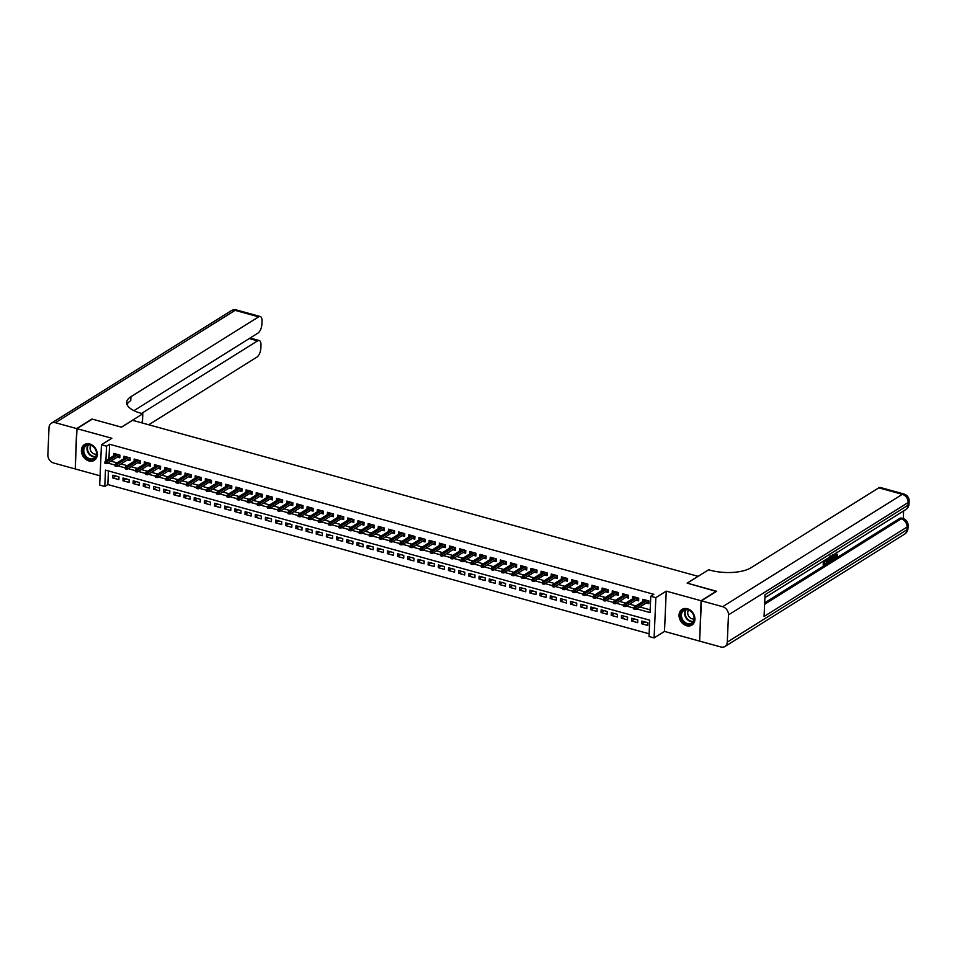 <?xml version="1.0" encoding="UTF-8"?>
<svg xmlns="http://www.w3.org/2000/svg" width="957" height="957" viewBox="0 0 957 957"><rect width="100%" height="100%" fill="white"/><g stroke="black" fill="none" stroke-linecap="round" stroke-linejoin="round"><path stroke-width="1.44" d="M88.965 460.951A9.259 7.357 -122 0 0 94.253 460.317A9.259 7.357 -122 0 0 96.908 451.548A9.259 7.357 -122 0 0 89.707 443.964A9.259 7.357 -122 0 0 84.431 444.61A9.259 7.357 -122 0 0 81.776 453.379A9.259 7.357 -122 0 0 88.965 460.951M686.612 625.734A9.259 7.357 -122 0 0 691.899 625.1A9.259 7.357 -122 0 0 694.555 616.32A9.259 7.357 -122 0 0 687.353 608.748A9.259 7.357 -122 0 0 682.078 609.382A9.259 7.357 -122 0 0 679.422 618.162A9.259 7.357 -122 0 0 686.612 625.734M108.428 470.94L107.83 484.553L104.78 486.467L99.684 485.067L101.442 444.778L106.538 446.177L105.904 460.676M698.12 576.341L132.521 420.302L121.515 427.181L92.267 419.118L76.991 428.664L75.232 468.954L100.09 475.808M699.651 640.831L701.086 600.745L666.251 591.139L655.856 597.635L654.098 637.924L649.013 636.525L649.731 620.184L105.485 470.126L104.78 486.467M666.251 591.139L664.493 631.429L699.328 641.034M664.493 631.429L654.098 637.924M107.83 484.553L649.133 633.797M698.12 576.246L687.126 583.124L716.362 591.474M716.374 591.187L701.086 600.745M117.256 457.123L119.804 457.829L119.924 455.101L113.823 453.415L113.716 455.783M127.437 459.922L129.985 460.628L130.104 457.913L123.991 456.226L123.896 458.582M137.605 462.733L140.153 463.439L140.272 460.712L134.171 459.025L134.064 461.394M147.773 465.533L150.321 466.238L150.44 463.523L144.34 461.836L144.232 464.193M157.953 468.344L160.501 469.05L160.62 466.322L154.508 464.635L154.412 467.004M168.121 471.143L170.669 471.849L170.789 469.121L164.688 467.447L164.58 469.803M178.301 473.954L180.849 474.66L180.957 471.933L174.856 470.246L174.76 472.614M188.469 476.753L191.017 477.459L191.137 474.732L185.036 473.057L184.928 475.414M198.637 479.565L201.185 480.258L201.305 477.543L195.204 475.856L195.096 478.213M208.817 482.364L211.365 483.07L211.485 480.342L205.372 478.667L205.276 481.024M218.986 485.175L221.534 485.869L221.653 483.153L215.552 481.467L215.445 483.823M229.154 487.974L231.702 488.68L231.821 485.953L225.72 484.278L225.625 486.635M239.334 490.785L241.882 491.479L242.001 488.764L235.9 487.077L235.793 489.434M249.502 493.585L252.05 494.291L252.17 491.563L246.069 489.888L245.961 492.245M259.682 496.396L262.23 497.09L262.35 494.374L256.237 492.688L256.141 495.044M269.85 499.195L272.398 499.901L272.518 497.173L266.417 495.487L266.309 497.855M280.018 501.994L282.566 502.7L282.686 499.985L276.585 498.298L276.477 500.655M290.198 504.806L292.746 505.511L292.866 502.784L286.753 501.097L286.657 503.466M300.366 507.605L302.914 508.311L303.034 505.595L296.933 503.908L296.826 506.265M310.547 510.416L313.095 511.122L313.202 508.394L307.101 506.708L307.006 509.076M320.715 513.215L323.263 513.921L323.382 511.194L317.281 509.519L317.174 511.875M330.883 516.026L333.431 516.72L333.55 514.005L327.45 512.318L327.342 514.687M341.063 518.826L343.611 519.531L343.73 516.804L337.618 515.129L337.522 517.486M351.231 521.637L353.779 522.331L353.899 519.615L347.798 517.928L347.69 520.285M361.399 524.436L363.947 525.142L364.067 522.414L357.966 520.74L357.87 523.096M371.579 527.247L374.127 527.941L374.247 525.226L368.146 523.539L368.038 525.895M381.747 530.046L384.295 530.752L384.415 528.025L378.314 526.35L378.206 528.707M391.927 532.858L394.475 533.551L394.595 530.836L388.482 529.149L388.386 531.506M402.096 535.657L404.644 536.363L404.763 533.635L398.662 531.948L398.555 534.317M412.264 538.456L414.812 539.162L414.931 536.446L408.83 534.76L408.723 537.116M422.444 541.267L424.992 541.973L425.111 539.246L418.999 537.559L418.903 539.927M432.612 544.066L435.16 544.772L435.279 542.057L429.179 540.37L429.071 542.727M442.792 546.878L445.34 547.583L445.448 544.856L439.347 543.169L439.251 545.538M452.96 549.677L455.508 550.383L455.628 547.655L449.527 545.98L449.419 548.337M463.128 552.488L465.676 553.194L465.796 550.466L459.695 548.78L459.587 551.148M473.308 555.287L475.856 555.993L475.976 553.266L469.863 551.591L469.767 553.947M483.476 558.098L486.024 558.792L486.144 556.077L480.043 554.39L479.935 556.747M493.656 560.898L496.193 561.603L496.312 558.876L490.211 557.201L490.116 559.558M503.825 563.709L506.373 564.403L506.492 561.687L500.391 560.001L500.284 562.357M513.993 566.508L516.541 567.214L516.66 564.486L510.56 562.812L510.452 565.168M524.173 569.319L526.721 570.013L526.84 567.298L520.728 565.611L520.632 567.968M534.341 572.119L536.889 572.824L537.009 570.097L530.908 568.41L530.8 570.779M544.509 574.918L547.057 575.624L547.177 572.908L541.076 571.221L540.98 573.578M554.689 577.729L557.237 578.435L557.357 575.707L551.256 574.021L551.148 576.389M564.857 580.528L567.405 581.234L567.525 578.518L561.424 576.832L561.316 579.188M575.037 583.339L577.585 584.045L577.705 581.318L571.592 579.631L571.496 582M585.206 586.139L587.754 586.844L587.873 584.117L581.772 582.442L581.665 584.799M595.374 588.95L597.922 589.656L598.041 586.928L591.94 585.241L591.833 587.61M605.554 591.749L608.102 592.455L608.221 589.727L602.109 588.053L602.013 590.409M615.722 594.56L618.27 595.254L618.389 592.539L612.289 590.852L612.181 593.22M625.902 597.359L628.45 598.065L628.558 595.338L622.457 593.663L622.361 596.02M636.07 600.171L638.618 600.864L638.738 598.149L632.637 596.462L632.529 598.819M644.791 621.859L641.74 623.773L647.841 625.447L647.961 622.732L641.86 621.045L641.74 623.773M634.623 619.047L631.56 620.961L637.661 622.648L637.781 619.921L631.68 618.246L631.56 620.961M624.442 616.248L621.392 618.162L627.493 619.849L627.613 617.121L621.512 615.435L621.392 618.162M614.274 613.449L611.212 615.351L617.325 617.038L617.444 614.31L611.332 612.636L611.212 615.351M604.106 610.638L601.044 612.552L607.145 614.238L607.264 611.511L601.163 609.824L601.044 612.552M593.926 607.839L590.876 609.741L596.977 611.427L597.096 608.712L590.995 607.025L590.876 609.741M583.758 605.027L580.696 606.941L586.797 608.628L586.916 605.901L580.815 604.214L580.696 606.941M573.578 602.228L570.528 604.142L576.628 605.817L576.748 603.101L570.647 601.415L570.528 604.142M563.41 599.417L560.347 601.331L566.46 603.018L566.58 600.29L560.467 598.603L560.347 601.331M553.242 596.618L550.179 598.532L556.28 600.206L556.4 597.491L550.299 595.804L550.179 598.532M543.062 593.807L540.011 595.721L546.112 597.407L546.232 594.68L540.131 593.005L540.011 595.721M532.893 591.007L529.831 592.921L535.944 594.596L536.052 591.881L529.951 590.194L529.831 592.921M522.725 588.196L519.663 590.11L525.764 591.797L525.883 589.069L519.783 587.395L519.663 590.11M512.545 585.397L509.495 587.311L515.596 588.986L515.715 586.27L509.603 584.583L509.495 587.311M502.377 582.586L499.315 584.5L505.416 586.186L505.535 583.459L499.434 581.784L499.315 584.5M492.197 579.786L489.147 581.7L495.248 583.375L495.367 580.66L489.266 578.973L489.147 581.7M482.029 576.975L478.967 578.889L485.079 580.576L485.199 577.849L479.086 576.174L478.967 578.889M471.861 574.176L468.798 576.09L474.899 577.777L475.019 575.049L468.918 573.363L468.798 576.09M461.681 571.377L458.63 573.279L464.731 574.966L464.851 572.25L458.75 570.563L458.63 573.279M451.513 568.566L448.45 570.48L454.551 572.166L454.671 569.439L448.57 567.752L448.45 570.48M441.333 565.766L438.282 567.668L444.383 569.355L444.503 566.64L438.402 564.953L438.282 567.668M431.164 562.955L428.102 564.869L434.215 566.556L434.334 563.829L428.222 562.142L428.102 564.869M420.996 560.156L417.934 562.07L424.035 563.745L424.154 561.029L418.053 559.343L417.934 562.07M410.816 557.345L407.766 559.259L413.867 560.946L413.986 558.218L407.885 556.543L407.766 559.259M400.648 554.546L397.586 556.46L403.698 558.134L403.806 555.419L397.705 553.732L397.586 556.46M390.468 551.734L387.418 553.648L393.518 555.335L393.638 552.608L387.537 550.933L387.418 553.648M380.3 548.935L377.249 550.849L383.35 552.524L383.47 549.808L377.357 548.122L377.249 550.849M370.132 546.124L367.069 548.038L373.17 549.725L373.29 546.997L367.189 545.323L367.069 548.038M359.952 543.325L356.901 545.239L363.002 546.914L363.122 544.198L357.021 542.511L356.901 545.239M349.784 540.514L346.721 542.428L352.834 544.114L352.954 541.387L346.841 539.712L346.721 542.428M339.615 537.714L336.553 539.628L342.654 541.315L342.773 538.588L336.673 536.901L336.553 539.628M329.435 534.915L326.385 536.817L332.486 538.504L332.605 535.776L326.504 534.102L326.385 536.817M319.267 532.104L316.205 534.018L322.306 535.705L322.425 532.977L316.324 531.291L316.205 534.018M309.087 529.305L306.037 531.207L312.138 532.893L312.257 530.178L306.156 528.491L306.037 531.207M298.919 526.494L295.857 528.408L301.969 530.094L302.089 527.367L295.976 525.68L295.857 528.408M288.751 523.694L285.688 525.608L291.789 527.283L291.909 524.568L285.808 522.881L285.688 525.608M278.571 520.883L275.52 522.797L281.621 524.484L281.741 521.756L275.64 520.07L275.52 522.797M268.403 518.084L265.34 519.998L271.441 521.673L271.561 518.957L265.46 517.27L265.34 519.998M258.223 515.273L255.172 517.187L261.273 518.873L261.393 516.146L255.292 514.471L255.172 517.187M248.054 512.473L244.992 514.388L251.105 516.062L251.224 513.347L245.112 511.66L244.992 514.388M237.886 509.662L234.824 511.576L240.925 513.263L241.044 510.536L234.944 508.861L234.824 511.576M227.706 506.863L224.656 508.777L230.757 510.452L230.876 507.736L224.775 506.05L224.656 508.777M217.538 504.052L214.476 505.966L220.589 507.653L220.708 504.925L214.595 503.25L214.476 505.966M207.37 501.253L204.308 503.167L210.408 504.841L210.528 502.126L204.427 500.439L204.308 503.167M197.19 498.453L194.139 500.355L200.24 502.042L200.36 499.315L194.247 497.64L194.139 500.355M187.022 495.642L183.959 497.556L190.06 499.243L190.18 496.516L184.079 494.829L183.959 497.556M176.842 492.843L173.791 494.745L179.892 496.432L180.012 493.716L173.911 492.03L173.791 494.745M166.674 490.032L163.611 491.946L169.724 493.633L169.844 490.905L163.731 489.218L163.611 491.946M156.505 487.233L153.443 489.135L159.544 490.821L159.663 488.106L153.563 486.419L153.443 489.135M146.325 484.421L143.275 486.335L149.376 488.022L149.495 485.295L143.394 483.608L143.275 486.335M136.157 481.622L133.095 483.536L139.196 485.211L139.315 482.495L133.214 480.809L133.095 483.536M125.977 478.811L122.927 480.725L129.028 482.412L129.147 479.684L123.046 478.01L122.927 480.725M118.979 476.885L112.866 475.198L112.747 477.926L118.859 479.601L118.979 476.885M636.764 608.903L650.066 612.564L650.772 596.235L653.834 594.321L109.588 444.263L108.954 458.762M110.845 461.142L117.065 462.853M121.013 463.942L127.233 465.664M131.181 466.753L137.413 468.463M141.361 469.552L147.581 471.275M151.529 472.363L157.761 474.074M161.697 475.162L167.93 476.885M171.877 477.962L178.098 479.684M182.045 480.773L188.278 482.484M192.225 483.572L198.446 485.295M202.394 486.383L208.614 488.094M212.562 489.183L218.794 490.905M222.742 491.994L228.962 493.704M232.91 494.793L239.142 496.516M243.09 497.604L249.31 499.315M253.258 500.403L259.479 502.126M263.426 503.215L269.659 504.925M273.606 506.014L279.827 507.736M283.774 508.825L290.007 510.536M293.943 511.624L300.175 513.347M304.123 514.435L310.343 516.146M314.291 517.235L320.523 518.945M324.471 520.034L330.691 521.756M334.639 522.845L340.859 524.556M344.807 525.644L351.04 527.367M354.987 528.455L361.208 530.166M365.155 531.255L371.388 532.977M375.335 534.066L381.556 535.776M385.504 536.865L391.724 538.588M395.672 539.676L401.904 541.387M405.852 542.475L412.072 544.198M416.02 545.287L422.252 546.997M426.188 548.086L432.42 549.808M436.368 550.897L442.589 552.608M446.536 553.696L452.769 555.407M456.716 556.495L462.937 558.218M466.884 559.307L473.105 561.017M477.053 562.106L483.285 563.829M487.233 564.917L493.453 566.628M497.401 567.716L503.633 569.439M507.581 570.528L513.801 572.238M517.749 573.327L523.969 575.049M527.917 576.138L534.15 577.849M538.097 578.937L544.318 580.66M548.265 581.748L554.498 583.459M558.445 584.548L564.666 586.27M568.614 587.359L574.834 589.069M578.782 590.158L585.014 591.881M588.962 592.957L595.182 594.68M599.13 595.768L605.362 597.479M609.298 598.568L615.53 600.29M619.478 601.379L625.699 603.089M629.646 604.178L635.879 605.901M639.826 606.989L650.186 609.848M646.238 602.97L648.786 603.676L648.906 600.948L642.805 599.273L642.697 601.63M101.442 444.778L111.837 438.27L76.991 428.664M109.588 444.263L106.538 446.177M650.772 596.235L655.856 597.635M107.782 463.044L115.067 465.054M117.95 465.856L125.235 467.865M128.13 468.655L135.416 470.665M138.298 471.466L145.584 473.476M148.479 474.265L155.764 476.275M158.647 477.076L165.932 479.086M168.815 479.876L176.1 481.885M178.995 482.687L186.28 484.697M189.163 485.486L196.448 487.496M199.343 488.297L206.628 490.295M209.511 491.097L216.796 493.106M219.679 493.908L226.965 495.905M229.859 496.707L237.145 498.717M240.028 499.506L247.313 501.516M250.208 502.317L257.481 504.327M260.376 505.117L267.661 507.126M270.544 507.928L277.829 509.937M280.724 510.727L288.009 512.737M290.892 513.538L298.177 515.548M301.06 516.337L308.345 518.347M311.24 519.149L318.525 521.158M321.408 521.948L328.694 523.957M331.589 524.759L338.874 526.769M341.757 527.558L349.042 529.568M351.925 530.369L359.21 532.367M362.105 533.169L369.39 535.178M372.273 535.968L379.558 537.978M382.453 538.779L389.726 540.789M392.621 541.578L399.906 543.588M402.789 544.389L410.075 546.399M412.969 547.189L420.255 549.198M423.138 550L430.423 552.01M433.306 552.799L440.591 554.809M443.486 555.61L450.771 557.62M453.654 558.409L460.939 560.419M463.834 561.221L471.119 563.23M474.002 564.02L481.287 566.03M484.17 566.831L491.455 568.829M494.35 569.63L501.635 571.64M504.518 572.442L511.804 574.439M514.699 575.241L521.972 577.25M524.867 578.04L532.152 580.05M535.035 580.851L542.32 582.861M545.215 583.65L552.5 585.66M555.383 586.462L562.668 588.471M565.551 589.261L572.836 591.27M575.731 592.072L583.016 594.082M585.899 594.871L593.184 596.881M596.079 597.682L603.365 599.692M606.248 600.482L613.533 602.491M616.416 603.293L623.701 605.303M626.596 606.092L633.881 608.102M115.809 476.012L112.747 477.926M634.898 608.209L633.881 607.934L633.833 609.023L634.85 609.298L636.118 607.396L634.288 606.894L645.353 599.967M647.183 600.482L636.118 607.396L636.034 609.358L648.894 601.319M634.85 609.298L636.034 609.358M634.288 606.894L633.881 607.934M684.327 609.621A8.015 6.376 58 0 1 693.586 614.896A8.015 6.376 58 0 1 690.631 624.251A8.015 6.376 58 0 1 681.372 618.976A8.015 6.376 58 0 1 684.327 609.621M690.703 623.509A7.429 5.898 -122 0 0 691.72 623.043A7.429 5.898 -122 0 0 693.131 614.227A7.429 5.898 -122 0 0 684.865 609.968A7.429 5.898 -122 0 0 683.848 610.446A7.429 5.898 -122 0 0 682.425 619.263A7.429 5.898 -122 0 0 690.703 623.509M682.867 608.975A9.199 7.321 -122 0 0 682.592 609.13A9.199 7.321 -122 0 0 680.846 620.052A9.199 7.321 -122 0 0 691.098 625.328A9.199 7.321 -122 0 0 692.354 624.742A9.199 7.321 -122 0 0 692.617 624.562M688.669 610.135A5.287 4.199 -122 0 0 688.681 616.176A5.287 4.199 -122 0 0 694.112 618.832M86.668 444.838A8.015 6.376 58 0 1 95.939 450.113A8.015 6.376 58 0 1 92.985 459.468A8.015 6.376 58 0 1 83.726 454.192A8.015 6.376 58 0 1 86.668 444.838M93.056 458.738A7.429 5.898 -122 0 0 94.073 458.259A7.429 5.898 -122 0 0 95.485 449.443A7.429 5.898 -122 0 0 87.207 445.196A7.429 5.898 -122 0 0 86.202 445.675A7.429 5.898 -122 0 0 84.778 454.479A7.429 5.898 -122 0 0 93.056 458.738M85.221 444.192A9.199 7.321 -122 0 0 84.946 444.347A9.199 7.321 -122 0 0 83.187 455.281A9.199 7.321 -122 0 0 93.451 460.544A9.199 7.321 -122 0 0 94.707 459.958A9.199 7.321 -122 0 0 94.97 459.791M91.023 445.352A5.287 4.199 -122 0 0 91.035 451.405A5.287 4.199 -122 0 0 96.466 454.061M835.138 553.744L835.916 557.333L835.102 557.106L836.203 554.833L837.519 554.94L835.928 558.063L834.301 558.051M835.114 557.835C834.002 558.362 833.475 557.584 833.559 555.491L833.631 554.689M830.532 557.656L830.82 556.448M833.164 554.988L834.026 559.163L832.662 559.283L832.458 558.194M824.719 560.264L824.671 561.352L826.597 560.144L824.635 562.106L824.539 564.367L826.692 563.015L826.669 563.769L823.176 565.216L823.355 561.125M824.695 560.599L826.597 560.144M824.563 563.613L826.692 563.015M764.667 602.874L899.724 518.407A7.13 3.266 -74.6 0 1 901.327 518.072L902.858 518.491A7.13 3.266 105.4 0 0 901.243 518.826L899.724 518.407M903.276 518.622L903.611 510.918M826.561 562.979L826.74 559.008M701.397 600.829L699.639 641.118L720.896 646.98A7.13 5.658 -122 0 0 724.963 646.489A7.13 5.658 -122 0 0 727.284 642.123L728.48 614.908A7.13 5.658 -122 0 0 722.655 606.69L701.397 600.829L716.673 591.27L687.222 583.148L708.611 569.774L710.345 570.252A29.691 11.795 2.5 0 0 751.054 567.704L878.765 487.831A7.13 3.266 -74.6 0 1 880.38 487.496L903.922 493.991A7.13 3.266 105.4 0 0 902.319 494.326L878.765 487.831M722.655 606.69L902.319 494.326A7.13 5.658 58 0 1 908.133 502.545L908.014 505.26L765.026 594.692L764.069 616.475L907.069 527.044L906.949 529.759A7.13 5.658 58 0 1 904.616 534.126L724.963 646.489M823.989 565.443L824.192 560.587M830.066 555.838L830.52 558.146L828.678 562.513L827.374 563.326L827.578 558.469M828.104 558.146L827.925 562.249L829.563 560.778L829.48 556.519M827.374 563.326L826.692 563.147M828.678 561.783L827.949 561.58M827.865 561.556L829.193 557.464M829.563 560.778L828.75 560.551M830.006 558.457L829.193 558.23M833.475 559.51L833.152 557.752L831.585 558.732L830.532 561.352L831.824 555.814M832.231 555.838L831.777 557.883L833.033 557.106L832.53 554.474L832.231 555.838M830.532 561.352L829.863 561.161M831.968 557.034L832.112 556.352M833.033 557.106L832.219 556.878M835.425 557.441L837.016 555.06L836.203 554.833M837.519 552.261L836.657 552.799M837.016 552.895L836.155 552.129M835.928 558.063C834.815 558.589 834.289 557.811 834.372 555.718L833.559 555.491M834.372 555.718L834.6 554.079M76.692 428.58L91.968 419.034L121.419 427.145L142.808 413.771L141.074 413.292A29.691 11.795 -177.5 0 1 126.683 402.442A29.691 11.795 -177.5 0 1 130.918 396.724L258.641 316.851L235.087 310.355L55.422 422.719L76.692 428.58L75.244 468.679M142.808 413.771L142.461 421.666L140.942 422.623M141.564 413.424L257.589 340.859A7.13 3.266 105.4 0 1 259.191 340.525A7.13 3.266 105.4 0 1 260.974 345.106L260.83 348.312A7.13 3.266 105.4 0 1 256.871 357.14L148.742 424.776M55.422 422.719A7.13 5.658 -122 0 0 51.367 423.209A7.13 5.658 -122 0 0 49.034 427.576L47.85 454.802A7.13 5.658 -122 0 0 53.664 463.009L74.933 468.87M133.968 410.661L257.923 333.132A7.13 3.266 105.4 0 0 261.871 324.303L262.015 321.085A7.13 3.266 105.4 0 0 260.244 316.516A7.13 3.266 105.4 0 0 258.641 316.851M127.018 404.428A29.691 11.795 -177.5 0 1 130.75 400.648L130.918 396.724M624.73 605.41L623.713 605.123L623.665 606.224L624.682 606.499L625.95 604.585L624.12 604.082L635.185 597.168M637.015 597.67L625.95 604.585L625.866 606.547L638.726 598.508M624.682 606.499L625.866 606.547M624.12 604.082L623.713 605.123M614.561 602.599L613.545 602.324L613.497 603.412L614.514 603.688L615.782 601.786L613.951 601.283L625.005 594.357M626.835 594.871L615.782 601.786L615.686 603.747L628.546 595.709M614.514 603.688L615.686 603.747M613.951 601.283L613.545 602.324M604.381 599.8L603.365 599.525L603.317 600.613L604.334 600.888L605.602 598.974L603.771 598.472L614.837 591.558M616.667 592.06L605.602 598.974L605.518 600.936L618.378 592.897M604.334 600.888L605.518 600.936M603.771 598.472L603.365 599.525M594.213 597.001L593.196 596.713L593.149 597.802L594.165 598.089L595.433 596.175L593.603 595.673L604.657 588.746M606.487 589.261L595.433 596.175L595.35 598.137L608.197 590.098M594.165 598.089L595.35 598.137M593.603 595.673L593.196 596.713M584.033 594.189L583.016 593.914L582.969 595.003L583.985 595.278L585.253 593.364L583.423 592.862L594.488 585.947M596.319 586.45L585.253 593.364L585.17 595.326L598.029 587.287M583.985 595.278L585.17 595.326M583.423 592.862L583.016 593.914M573.865 591.39L572.848 591.103L572.8 592.192L573.817 592.479L575.085 590.565L573.255 590.062L584.32 583.148M586.151 583.65L575.085 590.565L575.001 592.527L587.861 584.488M573.817 592.479L575.001 592.527M573.255 590.062L572.848 591.103M563.697 588.579L562.68 588.304L562.632 589.392L563.649 589.668L564.917 587.765L563.087 587.251L574.14 580.337M575.97 580.839L564.917 587.765L564.833 589.715L577.681 581.677M563.649 589.668L564.833 589.715M563.087 587.251L562.68 588.304M553.517 585.78L552.5 585.493L552.452 586.581L553.469 586.868L554.737 584.954L552.907 584.452L563.972 577.538M565.802 578.04L554.737 584.954L554.653 586.916L567.513 578.877M553.469 586.868L554.653 586.916M552.907 584.452L552.5 585.493M543.349 582.969L542.332 582.693L542.284 583.782L543.301 584.057L544.569 582.155L542.739 581.641L553.792 574.726M555.634 575.229L544.569 582.155L544.485 584.105L557.333 576.066M543.301 584.057L544.485 584.105M542.739 581.641L542.332 582.693M533.181 580.169L532.152 579.882L532.116 580.971L533.133 581.258L534.401 579.344L532.559 578.841L543.624 571.927M545.454 572.43L534.401 579.344L534.305 581.306L547.165 573.267M533.133 581.258L534.305 581.306M532.559 578.841L532.152 579.882M523 577.358L521.984 577.083L521.936 578.172L522.953 578.447L524.221 576.545L522.39 576.042L533.456 569.116M535.286 569.618L524.221 576.545L524.137 578.507L536.997 570.456M522.953 578.447L524.137 578.507M522.39 576.042L521.984 577.083M512.832 574.559L511.816 574.272L511.768 575.36L512.785 575.647L514.053 573.733L512.222 573.231L523.276 566.317M525.106 566.819L514.053 573.733L513.969 575.695L526.817 567.657M512.785 575.647L513.969 575.695M512.222 573.231L511.816 574.272M502.652 571.748L501.635 571.473L501.588 572.561L502.604 572.836L503.872 570.934L502.042 570.432L513.108 563.506M514.938 564.008L503.872 570.934L503.789 572.896L516.648 564.857M502.604 572.836L503.789 572.896M502.042 570.432L501.635 571.473M492.484 568.948L491.467 568.661L491.42 569.75L492.436 570.037L493.704 568.123L491.874 567.621L502.939 560.706M504.77 561.209L493.704 568.123L493.621 570.085L506.468 562.046M492.436 570.037L493.621 570.085M491.874 567.621L491.467 568.661M482.316 566.137L481.299 565.862L481.251 566.951L482.268 567.226L483.536 565.324L481.706 564.821L492.759 557.895M494.59 558.409L483.536 565.324L483.441 567.286L496.3 559.247M482.268 567.226L483.441 567.286M481.706 564.821L481.299 565.862M472.136 563.338L471.119 563.063L471.071 564.152L472.088 564.427L473.356 562.513L471.526 562.01L482.591 555.096M484.421 555.598L473.356 562.513L473.272 564.474L486.132 556.436M472.088 564.427L473.272 564.474M471.526 562.01L471.119 563.063M461.968 560.527L460.951 560.252L460.903 561.34L461.92 561.627L463.188 559.713L461.358 559.211L472.411 552.285M474.241 552.799L463.188 559.713L463.104 561.675L475.952 553.636M461.92 561.627L463.104 561.675M461.358 559.211L460.951 560.252M451.788 557.728L450.771 557.452L450.723 558.541L451.74 558.816L453.008 556.902L451.178 556.4L462.243 549.485M464.073 549.988L453.008 556.902L452.924 558.864L465.784 550.825M451.74 558.816L452.924 558.864M451.178 556.4L450.771 557.452M441.62 554.928L440.603 554.641L440.555 555.73L441.572 556.017L442.84 554.103L441.01 553.601L452.075 546.686M453.905 547.189L442.84 554.103L442.756 556.065L455.616 548.026M441.572 556.017L442.756 556.065M441.01 553.601L440.603 554.641M431.451 552.117L430.435 551.842L430.387 552.931L431.404 553.206L432.672 551.304L430.841 550.789L441.895 543.875M443.725 544.377L432.672 551.304L432.588 553.254L445.436 545.215M431.404 553.206L432.588 553.254M430.841 550.789L430.435 551.842M421.271 549.318L420.255 549.031L420.207 550.119L421.224 550.407L422.492 548.493L420.661 547.99L431.727 541.076M433.557 541.578L422.492 548.493L422.408 550.454L435.268 542.416M421.224 550.407L422.408 550.454M420.661 547.99L420.255 549.031M411.103 546.507L410.086 546.232L410.039 547.32L411.055 547.595L412.323 545.693L410.493 545.179L421.547 538.265M423.389 538.767L412.323 545.693L412.24 547.643L425.087 539.604M411.055 547.595L412.24 547.643M410.493 545.179L410.086 546.232M400.935 543.708L399.906 543.42L399.859 544.509L400.887 544.796L402.155 542.882L400.313 542.38L411.378 535.465M413.209 535.968L402.155 542.882L402.06 544.844L414.919 536.805M400.887 544.796L402.06 544.844M400.313 542.38L399.906 543.42M390.755 540.896L389.738 540.621L389.69 541.71L390.707 541.985L391.975 540.083L390.145 539.569L401.21 532.654M403.041 533.157L391.975 540.083L391.892 542.045L404.751 533.994M390.707 541.985L391.892 542.045M390.145 539.569L389.738 540.621M380.587 538.097L379.57 537.81L379.522 538.899L380.539 539.186L381.807 537.272L379.977 536.769L391.03 529.855M392.86 530.357L381.807 537.272L381.723 539.234L394.571 531.195M380.539 539.186L381.723 539.234M379.977 536.769L379.57 537.81M370.407 535.286L369.39 535.011L369.342 536.099L370.359 536.375L371.627 534.473L369.797 533.97L380.862 527.044M382.692 527.546L371.627 534.473L371.543 536.434L384.403 528.384M370.359 536.375L371.543 536.434M369.797 533.97L369.39 535.011M360.239 532.487L359.222 532.2L359.174 533.288L360.191 533.575L361.459 531.661L359.629 531.159L370.694 524.245M372.524 524.747L361.459 531.661L361.375 533.623L374.223 525.584M360.191 533.575L361.375 533.623M359.629 531.159L359.222 532.2M350.071 529.676L349.054 529.4L349.006 530.489L350.023 530.764L351.291 528.862L349.461 528.36L360.514 521.433M362.344 521.948L351.291 528.862L351.195 530.824L364.055 522.785M350.023 530.764L351.195 530.824M349.461 528.36L349.054 529.4M339.891 526.876L338.874 526.589L338.826 527.69L339.843 527.965L341.111 526.051L339.28 525.549L350.346 518.634M352.176 519.137L341.111 526.051L341.027 528.013L353.887 519.974M339.843 527.965L341.027 528.013M339.28 525.549L338.874 526.589M329.722 524.065L328.706 523.79L328.658 524.879L329.675 525.154L330.943 523.252L329.112 522.749L340.166 515.823M341.996 516.337L330.943 523.252L330.859 525.214L343.707 517.175M329.675 525.154L330.859 525.214M329.112 522.749L328.706 523.79M319.542 521.266L318.525 520.991L318.478 522.079L319.494 522.355L320.762 520.441L318.932 519.938L329.998 513.024M331.828 513.526L320.762 520.441L320.679 522.402L333.538 514.364M319.494 522.355L320.679 522.402M318.932 519.938L318.525 520.991M309.374 518.467L308.357 518.18L308.31 519.268L309.326 519.555L310.594 517.641L308.764 517.139L319.829 510.213M321.66 510.727L310.594 517.641L310.511 519.603L323.37 511.564M309.326 519.555L310.511 519.603M308.764 517.139L308.357 518.18M299.206 515.656L298.189 515.38L298.141 516.469L299.158 516.744L300.426 514.842L298.596 514.328L309.649 507.413M311.48 507.916L300.426 514.842L300.331 516.792L313.19 508.753M299.158 516.744L300.331 516.792M298.596 514.328L298.189 515.38M289.026 512.856L288.009 512.569L287.961 513.658L288.978 513.945L290.246 512.031L288.416 511.528L299.481 504.614M301.311 505.117L290.246 512.031L290.162 513.993L303.022 505.954M288.978 513.945L290.162 513.993M288.416 511.528L288.009 512.569M278.858 510.045L277.841 509.77L277.793 510.859L278.81 511.134L280.078 509.232L278.248 508.717L289.301 501.803M291.143 502.305L280.078 509.232L279.994 511.182L292.842 503.143M278.81 511.134L279.994 511.182M278.248 508.717L277.841 509.77M268.678 507.246L267.661 506.959L267.613 508.047L268.642 508.334L269.898 506.42L268.068 505.918L279.133 499.004M280.963 499.506L269.898 506.42L269.814 508.382L282.674 500.344M268.642 508.334L269.814 508.382M268.068 505.918L267.661 506.959M258.51 504.435L257.493 504.16L257.445 505.248L258.462 505.523L259.73 503.621L257.9 503.107L268.965 496.193M270.795 496.695L259.73 503.621L259.646 505.583L272.506 497.532M258.462 505.523L259.646 505.583M257.9 503.107L257.493 504.16M248.341 501.635L247.325 501.348L247.277 502.437L248.294 502.724L249.562 500.81L247.731 500.308L258.785 493.393M260.615 493.896L249.562 500.81L249.478 502.772L262.326 494.733M248.294 502.724L249.478 502.772M247.731 500.308L247.325 501.348M238.161 498.824L237.145 498.549L237.097 499.638L238.114 499.913L239.382 498.011L237.551 497.508L248.617 490.582M250.447 491.085L239.382 498.011L239.298 499.973L252.158 491.922M238.114 499.913L239.298 499.973M237.551 497.508L237.145 498.549M227.993 496.025L226.976 495.738L226.929 496.827L227.945 497.114L229.213 495.2L227.383 494.697L238.449 487.783M240.279 488.285L229.213 495.2L229.13 497.162L241.977 489.123M227.945 497.114L229.13 497.162M227.383 494.697L226.976 495.738M217.825 493.214L216.808 492.939L216.76 494.027L217.777 494.302L219.045 492.4L217.203 491.898L228.268 484.972M230.099 485.474L219.045 492.4L218.95 494.362L231.809 486.323M217.777 494.302L218.95 494.362M217.203 491.898L216.808 492.939M207.645 490.415L206.628 490.128L206.58 491.216L207.597 491.503L208.865 489.589L207.035 489.087L218.1 482.172M219.931 482.675L208.865 489.589L208.782 491.551L221.641 483.512M207.597 491.503L208.782 491.551M207.035 489.087L206.628 490.128M197.477 487.603L196.46 487.328L196.412 488.417L197.429 488.692L198.697 486.79L196.867 486.288L207.92 479.361M209.75 479.876L198.697 486.79L198.613 488.752L211.461 480.713M197.429 488.692L198.613 488.752M196.867 486.288L196.46 487.328M187.297 484.804L186.28 484.529L186.232 485.618L187.249 485.893L188.517 483.979L186.687 483.476L197.752 476.562M199.582 477.065L188.517 483.979L188.433 485.941L201.293 477.902M187.249 485.893L188.433 485.941M186.687 483.476L186.28 484.529M177.129 482.005L176.112 481.718L176.064 482.807L177.081 483.094L178.349 481.18L176.519 480.677L187.584 473.751M189.414 474.265L178.349 481.18L178.265 483.141L191.125 475.103M177.081 483.094L178.265 483.141M176.519 480.677L176.112 481.718M166.961 479.194L165.944 478.919L165.896 480.007L166.913 480.282L168.181 478.368L166.351 477.866L177.404 470.952M179.234 471.454L168.181 478.368L168.085 480.33L180.945 472.291M166.913 480.282L168.085 480.33M166.351 477.866L165.944 478.919M156.781 476.395L155.764 476.108L155.716 477.196L156.733 477.483L158.001 475.569L156.17 475.067L167.236 468.152M169.066 468.655L158.001 475.569L157.917 477.531L170.777 469.492M156.733 477.483L157.917 477.531M156.17 475.067L155.764 476.108M146.612 473.583L145.596 473.308L145.548 474.397L146.565 474.672L147.833 472.77L146.002 472.256L157.056 465.341M158.886 465.844L147.833 472.77L147.749 474.72L160.597 466.681M146.565 474.672L147.749 474.72M146.002 472.256L145.596 473.308M136.432 470.784L135.416 470.497L135.368 471.586L136.384 471.873L137.652 469.959L135.822 469.456L146.888 462.542M148.718 463.044L137.652 469.959L137.569 471.921L150.428 463.882M136.384 471.873L137.569 471.921M135.822 469.456L135.416 470.497M126.264 467.973L125.247 467.698L125.2 468.786L126.216 469.062L127.484 467.16L125.654 466.645L136.719 459.731M138.55 460.233L127.484 467.16L127.401 469.109L140.26 461.071M126.216 469.062L127.401 469.109M125.654 466.645L125.247 467.698M116.096 465.174L115.079 464.887L115.031 465.975L116.048 466.262L117.316 464.348L115.486 463.846L126.539 456.932M128.37 457.434L117.316 464.348L117.233 466.31L130.08 458.271M116.048 466.262L117.233 466.31M115.486 463.846L115.079 464.887M105.916 462.363L104.899 462.087L104.851 463.176L105.868 463.451L107.136 461.549L105.306 461.035L116.371 454.12M118.201 454.623L107.136 461.549L107.052 463.511L119.912 455.46M105.868 463.451L107.052 463.511M105.306 461.035L104.899 462.087M693.107 621.715A7.429 5.898 58 0 1 685.966 617.875A7.429 5.898 58 0 1 685.643 609.776M686.145 609.729A7.178 5.706 -122 0 0 686.432 617.588A7.178 5.706 -122 0 0 693.37 621.296M95.461 456.932A7.429 5.898 58 0 1 88.319 453.104A7.429 5.898 58 0 1 87.996 445.005M88.487 444.945A7.178 5.706 -122 0 0 88.786 452.805A7.178 5.706 -122 0 0 95.724 456.513M727.284 642.123L906.949 529.759A7.13 2.835 2.5 0 0 907.966 528.396L908.085 525.668A7.13 2.835 -177.5 0 1 907.069 527.044A7.13 5.658 58 0 0 901.243 518.826L764.607 604.286M764.894 597.682L905.693 509.626A7.13 5.658 58 0 0 908.014 505.26A7.13 2.835 2.5 0 0 909.03 503.884L909.15 501.169A7.13 2.835 -177.5 0 1 908.133 502.545L728.48 614.908M257.589 340.859L249.239 338.563M235.087 310.355A7.13 3.266 -74.6 0 1 236.69 310.02A7.13 7.13 0 0 0 231.02 310.846A7.13 5.658 58 0 1 235.087 310.355M905.693 509.626A7.13 7.13 0 0 0 909.03 503.884M909.15 501.169A7.13 7.13 0 0 0 903.922 493.991M904.616 534.126A7.13 7.13 0 0 0 907.966 528.396M908.085 525.668A7.13 7.13 0 0 0 902.858 518.491M259.191 340.525L250.112 338.024M260.244 316.516L236.69 310.02M231.02 310.846L51.367 423.209"/></g></svg>
